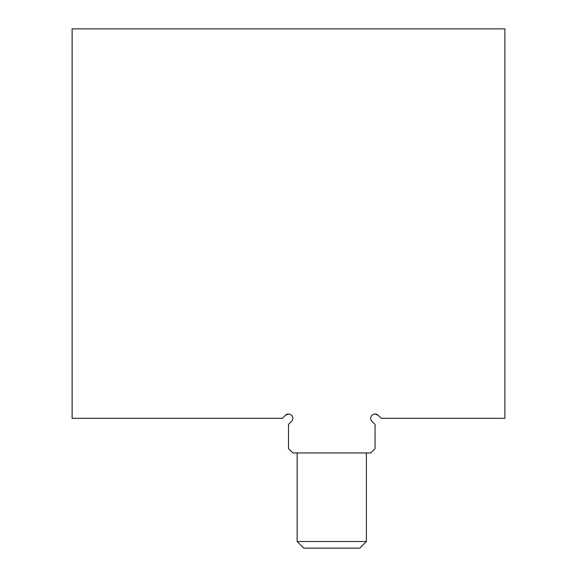 <?xml version="1.0" encoding="UTF-8"?>
<svg xmlns="http://www.w3.org/2000/svg" width="577" height="577" viewBox="0 0 577 577"><rect width="100%" height="100%" fill="white"/><g stroke="black" fill="none" stroke-linecap="round" stroke-linejoin="round"><path stroke-width="0.87" d="M375.05 413.997L378.108 415.267L381.173 418.325L504.875 418.325L504.875 28.85L72.125 28.85L72.125 418.325L282.377 418.325L285.442 415.267L288.5 413.997A4.327 4.327 0 0 1 291.558 421.383L288.5 424.448L288.5 448.617L292.827 452.945L370.722 452.945L375.05 448.617L375.05 424.448L371.992 421.383A4.327 4.327 0 0 1 371.992 415.267A4.327 4.327 0 0 1 378.108 415.267M285.442 415.267A4.327 4.327 0 0 1 291.558 415.267A4.327 4.327 0 0 1 291.558 421.383M366.395 541.514L297.155 541.514L303.79 548.15L359.76 548.15L366.395 541.514L366.395 452.945M297.155 452.945L297.155 541.514"/></g></svg>

